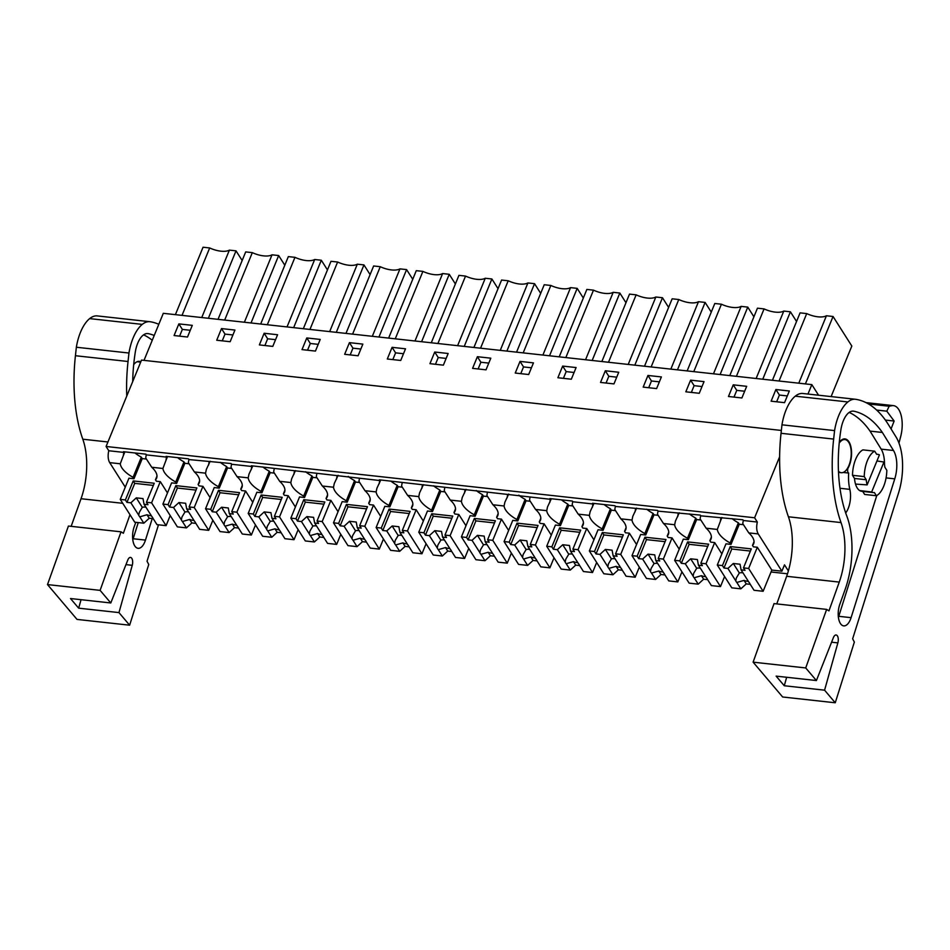 <?xml version="1.0" encoding="UTF-8"?>
<svg xmlns="http://www.w3.org/2000/svg" width="950" height="950" viewBox="0 0 950 950"><rect width="100%" height="100%" fill="white"/><g stroke="black" fill="none" stroke-linecap="round" stroke-linejoin="round"><path stroke-width="1.43" d="M807.963 394.048L811.834 384.619L818.556 395.212M779.617 456.796L754.609 517.774L757.328 522.049C756.248 526.894 756.544 530.86 758.231 533.924L781.886 571.188L771.816 570.083L757.328 547.259L753.409 546.832L752.507 545.407A23.263 10.486 -157.7 0 0 753.671 543.709A23.263 10.486 -157.7 0 0 748.79 532.891L742.793 523.664A10.272 4.928 96.3 0 1 743.339 520.505L757.328 522.049M788.369 570.938L784.498 564.834L781.886 571.188M787.502 573.788L771.044 571.983M811.834 384.619L163.305 313.322L144.008 360.371M784.546 402.657L771.115 401.185L775.901 389.524L789.331 390.996L784.546 402.657M362.864 344.114L358.091 355.775L344.66 354.303L349.434 342.641L362.864 344.114M387.303 358.993L392.089 347.332L405.519 348.804L400.734 360.466L387.303 358.993M277.578 334.744L272.793 346.394L259.362 344.921L264.147 333.26L277.578 334.744M302.017 349.612L306.791 337.951L320.221 339.435L315.447 351.084L302.017 349.612M647.959 375.464L661.39 376.936L656.604 388.598L643.174 387.113L647.959 375.464L651.462 380.986L659.371 381.853M613.961 383.907L600.531 382.434L605.316 370.773L618.747 372.246L613.961 383.907M733.246 384.833L746.676 386.317L741.903 397.967L728.472 396.494L733.246 384.833L736.761 390.367L744.658 391.234M690.602 380.154L704.033 381.627L699.259 393.288L685.817 391.804L690.602 380.154L694.117 385.676L702.014 386.543M486.02 369.835L472.589 368.363L477.375 356.701L490.806 358.186L486.02 369.835M434.732 352.022L448.162 353.495L443.377 365.156L429.946 363.672L434.732 352.022L438.235 357.544L446.144 358.411M571.318 379.216L557.888 377.744L562.661 366.082L576.104 367.555L571.318 379.216M520.018 361.392L533.449 362.876L528.675 374.526L515.244 373.053L520.018 361.392L523.533 366.926L531.43 367.793M221.504 328.581L234.935 330.054L230.149 341.715L216.719 340.231L221.504 328.581L225.007 334.103L232.916 334.97M178.861 323.891L192.292 325.363L187.506 337.024L174.076 335.54L178.861 323.891L182.364 329.412L190.273 330.279M781.351 430.445L141.514 360.098L106.091 446.476L108.799 450.751L123.916 452.414A10.272 4.928 96.3 0 0 123.369 455.561L120.27 463.79A23.263 10.486 -157.7 0 0 133.083 477.316L133.986 478.741L128.951 478.183L120.258 499.379L134.746 522.203L143.818 523.201L149.233 518.249L153.223 518.688M754.609 517.774L106.091 446.476M743.339 520.505L742.888 519.793L700.696 515.826L700.245 515.102L658.053 511.136L657.59 510.423L615.398 506.445L614.947 505.733L592.562 503.274L593.014 503.987L572.755 501.754L572.304 501.042L549.919 498.584L550.371 499.296L379.335 479.833L379.786 480.546L251.394 465.761L251.845 466.474L231.586 464.253L231.135 463.541L188.943 459.562L188.492 458.85L166.107 456.38L166.559 457.104L146.3 454.872A10.272 4.928 96.3 0 0 145.754 458.019L151.751 467.258L162.913 468.481A23.263 10.486 -157.7 0 0 175.726 481.994L176.629 483.419L171.594 482.873L162.901 504.07L177.389 526.882L186.473 527.879L191.876 522.939L195.866 523.379M146.3 454.872L145.849 454.159L123.464 451.701L123.916 452.414M867.136 484.88L879.427 454.896A19.249 9.227 96.3 0 0 877.646 454.326A19.249 9.227 96.3 0 0 876.684 454.314L874.677 451.167A23.097 11.079 96.3 0 0 864.251 476.603L866.246 479.75A19.249 9.227 96.3 0 0 867.136 484.88L855.523 484.084M859.619 490.544L871.661 492.005A19.249 9.227 96.3 0 0 873.442 492.587A19.249 9.227 96.3 0 0 874.404 492.587L876.399 495.734A23.097 11.079 96.3 0 0 886.825 470.309L884.83 467.151A19.249 9.227 96.3 0 0 883.951 462.032L876.933 460.964M838.458 471.224A16.684 8.004 96.3 0 0 841.261 472.708A16.684 8.004 96.3 0 0 850.262 461.391A16.684 8.004 96.3 0 0 848.742 442.356A16.684 8.004 96.3 0 0 844.906 439.541A16.684 8.004 96.3 0 0 839.218 443.08M798.784 383.183L826.429 315.756A18.513 8.348 22.3 0 1 822.783 316.837A18.513 8.348 22.3 0 1 812.381 315.697A18.513 8.348 22.3 0 1 806.716 313.595L800.09 312.859L772.433 380.285M805.41 383.907L833.055 316.492L826.429 315.756M831.107 396.589L851.829 346.061L833.055 316.492M779.059 381.009L806.716 313.595M775.901 389.524L779.404 395.058L787.312 395.924M776.637 401.791L779.404 395.058M720.955 518.047A10.272 4.928 96.3 0 0 720.409 521.194L721.929 517.489M711.396 536.987L709.852 540.716A23.263 10.486 -157.7 0 0 711.028 539.018A23.263 10.486 -157.7 0 0 706.135 528.2L717.309 529.435L720.409 521.194M754.039 541.666L752.507 545.407M874.677 451.167L862.932 449.872A23.097 11.079 96.3 0 0 852.494 475.309L854.501 478.456L866.246 479.75M883.951 462.032L871.661 492.005M862.719 491.411L864.643 494.451L876.399 495.734M732.058 518.605A23.263 10.486 -157.7 0 0 738.376 522.809L730.123 542.949A23.263 10.486 -157.7 0 1 717.309 529.435M743.482 567.898L745.026 570.321L741.095 569.881L748.944 582.255A7.695 3.467 -157.7 0 1 749.597 583.098A7.695 3.467 -157.7 0 1 749.989 583.906L754.039 590.283L763.123 591.28L748.636 568.456L743.482 567.898L751.284 548.886L730.241 546.571L722.439 565.582L717.297 565.013L725.99 543.816L731.025 544.374L739.278 524.234L738.376 522.809M731.025 544.374L730.123 542.949M709.852 540.716L710.766 542.141L714.685 542.581L721.857 553.886M852.494 475.309L864.251 476.603M108.799 450.751A10.272 4.928 96.3 0 0 109.701 462.626L120.27 463.79M125.269 487.148L109.701 462.626M124.889 451.856L123.369 455.561M135.019 452.972A23.263 10.486 -157.7 0 0 141.336 457.176L133.083 477.316M133.986 478.741L142.239 458.601L141.336 457.176M156.999 476.033L155.467 479.774L156.37 481.199L160.289 481.626L167.461 492.931M155.467 479.774A23.263 10.486 -157.7 0 0 156.631 478.064A23.263 10.486 -157.7 0 0 151.751 467.258M201.744 317.549L229.389 250.123A18.513 8.348 22.3 0 1 225.744 251.204A18.513 8.348 22.3 0 1 215.341 250.052A18.513 8.348 22.3 0 1 209.677 247.95L203.051 247.226L175.394 314.652M208.371 318.274L236.016 250.848L229.389 250.123M242.167 260.526L236.016 250.848M182.02 315.376L209.677 247.95M179.598 336.157L182.364 329.412M689.403 513.914A23.263 10.486 -157.7 0 0 695.732 518.118L687.467 538.258A23.263 10.486 -157.7 0 1 674.654 524.744L675.45 521.004L679.286 512.798M687.467 538.258L688.382 539.683L696.635 519.555L695.732 518.118M700.696 515.826A10.272 4.928 96.3 0 0 700.15 518.973L706.135 528.2M678.312 513.356A10.272 4.928 96.3 0 0 677.766 516.515M688.382 539.683L683.335 539.137L674.643 560.322L689.13 583.146L698.214 584.143L703.617 579.203L707.619 579.643M668.741 532.297L667.209 536.038A23.263 10.486 -157.7 0 0 668.384 534.327A23.263 10.486 -157.7 0 0 663.492 523.509L657.495 514.283A10.272 4.928 96.3 0 1 658.053 511.136M667.209 536.038L668.111 537.462L672.03 537.89L679.214 549.195M756.129 378.492L783.786 311.066A18.513 8.348 22.3 0 1 780.14 312.146A18.513 8.348 22.3 0 1 769.738 311.006A18.513 8.348 22.3 0 1 764.073 308.904L757.447 308.18L729.79 375.594M762.755 379.216L790.412 311.802L783.786 311.066M796.551 321.48L790.412 311.802M736.416 376.331L764.073 308.904M733.994 397.1L736.761 390.367M646.76 509.224A23.263 10.486 -157.7 0 0 653.089 513.439L644.824 533.567A23.263 10.486 -157.7 0 1 632.011 520.054L632.795 516.325L636.631 508.119M644.824 533.567L645.727 534.992L653.992 514.864L653.089 513.439M635.657 508.666A10.272 4.928 96.3 0 0 635.111 511.824M645.727 534.992L640.692 534.446L631.999 555.643L646.487 578.455L655.571 579.452L660.974 574.513L664.964 574.952M626.097 527.606L624.566 531.347A23.263 10.486 -157.7 0 0 625.729 529.637A23.263 10.486 -157.7 0 0 620.849 518.831L614.852 509.592A10.272 4.928 96.3 0 1 615.398 506.445M624.566 531.347L625.468 532.772L629.387 533.199L636.571 544.504M713.486 373.801L741.143 306.387A18.513 8.348 22.3 0 1 737.497 307.468A18.513 8.348 22.3 0 1 727.094 306.316A18.513 8.348 22.3 0 1 721.43 304.214L714.804 303.489L687.147 370.904M720.112 374.537L747.769 307.111L741.143 306.387M753.908 316.789L747.769 307.111M693.773 371.64L721.43 304.214M691.351 392.409L694.117 385.676M604.117 504.545A23.263 10.486 -157.7 0 0 610.434 508.749L602.181 528.877A23.263 10.486 -157.7 0 1 589.368 515.363L590.152 511.634L593.987 503.429M602.181 528.877L603.084 530.314L611.349 510.174L610.434 508.749M593.014 503.987A10.272 4.928 96.3 0 0 592.467 507.134M603.084 530.314L598.049 529.756L589.356 550.952L603.844 573.764L612.928 574.762L618.331 569.822L622.321 570.261M583.454 522.916L581.923 526.656A23.263 10.486 -157.7 0 0 583.086 524.946A23.263 10.486 -157.7 0 0 578.206 514.14L572.209 504.901A10.272 4.928 96.3 0 1 572.755 501.754M581.923 526.656L582.825 528.081L586.744 528.509L593.916 539.814M670.842 369.111L698.488 301.696A18.513 8.348 22.3 0 1 694.854 302.777A18.513 8.348 22.3 0 1 684.439 301.625A18.513 8.348 22.3 0 1 678.775 299.523L672.149 298.799L644.504 366.225M677.469 369.847L705.114 302.421L698.488 301.696M711.265 312.099L705.114 302.421M651.13 366.949L678.775 299.523M648.707 387.731L651.462 380.986M561.474 499.854A23.263 10.486 -157.7 0 0 567.791 504.058L559.538 524.198A23.263 10.486 -157.7 0 1 546.725 510.673L547.509 506.944L551.344 498.738M559.538 524.198L560.441 525.623L568.694 505.483L567.791 504.058M550.371 499.296A10.272 4.928 96.3 0 0 549.824 502.443M560.441 525.623L555.406 525.065L546.713 546.262L561.201 569.086L570.285 570.083L575.688 565.131L579.678 565.571M540.811 518.225L539.279 521.966A23.263 10.486 -157.7 0 0 540.443 520.268A23.263 10.486 -157.7 0 0 535.562 509.449L529.566 500.223A10.272 4.928 96.3 0 1 530.112 497.064M539.279 521.966L540.182 523.391L544.101 523.818L551.273 535.123M628.199 364.432L655.844 297.006A18.513 8.348 22.3 0 1 652.199 298.086A18.513 8.348 22.3 0 1 641.796 296.946A18.513 8.348 22.3 0 1 636.132 294.844L629.506 294.108L601.861 361.534M634.826 365.156L662.471 297.73L655.844 297.006M668.622 307.42L662.471 297.73M608.487 362.259L636.132 294.844M605.316 370.773L608.819 376.295L616.728 377.162M606.053 383.04L608.819 376.295M518.819 495.164A23.263 10.486 -157.7 0 0 525.148 499.367L516.883 519.508A23.263 10.486 -157.7 0 1 504.082 505.994L504.866 502.253L508.701 494.048M516.883 519.508L517.798 520.933L526.051 500.793L525.148 499.367M507.728 494.606A10.272 4.928 96.3 0 0 507.181 497.753M517.798 520.933L512.763 520.374L504.07 541.571L518.558 564.395L527.63 565.393L533.033 560.452L537.035 560.892M498.156 513.546L496.624 517.275A23.263 10.486 -157.7 0 0 497.8 515.577A23.263 10.486 -157.7 0 0 492.907 504.759L486.923 495.532A10.272 4.928 96.3 0 1 487.469 492.373M496.624 517.275L497.539 518.7L501.457 519.139L508.63 530.444M585.544 359.741L613.201 292.315A18.513 8.348 22.3 0 1 609.556 293.396A18.513 8.348 22.3 0 1 599.153 292.256A18.513 8.348 22.3 0 1 593.489 290.154L586.862 289.418L559.206 356.844M592.171 360.466L619.828 293.051L613.201 292.315M625.979 302.729L619.828 293.051M565.832 357.568L593.489 290.154M562.661 366.082L566.176 371.604L574.085 372.483M563.409 378.349L566.176 371.604M476.176 490.473A23.263 10.486 -157.7 0 0 482.505 494.677L474.24 514.817A23.263 10.486 -157.7 0 1 461.427 501.303L462.211 497.562L466.058 489.357M474.24 514.817L475.142 516.242L483.407 496.114L482.505 494.677M465.084 489.915A10.272 4.928 96.3 0 0 464.526 493.074M475.142 516.242L470.108 515.684L461.415 536.881L475.902 559.704L484.987 560.702L490.39 555.762L494.392 556.201M455.513 508.856L453.981 512.584A23.263 10.486 -157.7 0 0 455.157 510.886A23.263 10.486 -157.7 0 0 450.264 500.068L444.267 490.841A10.272 4.928 96.3 0 1 444.814 487.694M453.981 512.584L454.884 514.021L458.803 514.449L465.987 525.754M542.901 355.051L570.558 287.624A18.513 8.348 22.3 0 1 566.913 288.705A18.513 8.348 22.3 0 1 556.51 287.565A18.513 8.348 22.3 0 1 550.846 285.463L544.219 284.739L516.562 352.153M549.528 355.775L577.184 288.361L570.558 287.624M583.324 298.039L577.184 288.361M523.189 352.878L550.846 285.463M520.766 373.659L523.533 366.926M433.532 485.782A23.263 10.486 -157.7 0 0 439.85 489.998L431.597 510.126A23.263 10.486 -157.7 0 1 418.784 496.613L419.567 492.872L423.403 484.678M431.597 510.126L432.499 511.551L440.764 491.423L439.85 489.998M422.429 485.224A10.272 4.928 96.3 0 0 421.883 488.383M432.499 511.551L427.464 511.005L418.772 532.202L433.259 555.014L442.344 556.011L447.747 551.071L451.737 551.511M412.87 504.165L411.338 507.906A23.263 10.486 -157.7 0 0 412.502 506.196A23.263 10.486 -157.7 0 0 407.621 495.389L401.624 486.151A10.272 4.928 96.3 0 1 402.171 483.004M411.338 507.906L412.241 509.331L416.159 509.758L423.344 521.063M500.258 350.36L527.915 282.946A18.513 8.348 22.3 0 1 524.269 284.014A18.513 8.348 22.3 0 1 513.855 282.874A18.513 8.348 22.3 0 1 508.202 280.772L501.576 280.048L473.919 347.463M506.884 351.096L534.541 283.67L527.915 282.946M540.681 293.348L534.541 283.67M480.546 348.199L508.202 280.772M477.375 356.701L480.878 362.235L488.787 363.102M478.123 368.968L480.878 362.235M390.889 481.092A23.263 10.486 -157.7 0 0 397.207 485.308L388.954 505.436A23.263 10.486 -157.7 0 1 376.141 491.922L376.924 488.193L380.76 479.988M388.954 505.436L389.856 506.861L398.109 486.733L397.207 485.308M379.786 480.546A10.272 4.928 96.3 0 0 379.24 483.692M389.856 506.861L384.821 506.314L376.129 527.511L390.616 550.323L399.701 551.321L405.104 546.381L409.094 546.82M370.227 499.474L368.695 503.215A23.263 10.486 -157.7 0 0 369.859 501.505A23.263 10.486 -157.7 0 0 364.978 490.699L358.981 481.46A10.272 4.928 96.3 0 1 359.527 478.313M368.695 503.215L369.598 504.64L373.516 505.067L380.689 516.372M457.615 345.669L485.26 278.255A18.513 8.348 22.3 0 1 481.626 279.336A18.513 8.348 22.3 0 1 471.212 278.184A18.513 8.348 22.3 0 1 465.548 276.082L458.921 275.358L431.276 342.784M464.241 346.406L491.886 278.979L485.26 278.255M498.037 288.658L491.886 278.979M437.902 343.508L465.548 276.082M435.48 364.277L438.235 357.544M348.246 476.413A23.263 10.486 -157.7 0 0 354.564 480.617L346.311 500.757A23.263 10.486 -157.7 0 1 333.497 487.231L334.281 483.503L338.117 475.297M346.311 500.757L347.213 502.182L355.466 482.042L354.564 480.617M337.143 475.855A10.272 4.928 96.3 0 0 336.597 479.002M347.213 502.182L342.178 501.624L333.486 522.821L347.973 545.644L357.046 546.642L362.461 541.69L366.451 542.129M327.584 494.784L326.052 498.524A23.263 10.486 -157.7 0 0 327.216 496.826A23.263 10.486 -157.7 0 0 322.323 486.008L316.338 476.781A10.272 4.928 96.3 0 1 316.884 473.622M326.052 498.524L326.954 499.949L330.873 500.377L338.046 511.682M414.972 340.991L442.617 273.564A18.513 8.348 22.3 0 1 438.971 274.645A18.513 8.348 22.3 0 1 428.569 273.505A18.513 8.348 22.3 0 1 422.904 271.391L416.278 270.667L388.633 338.093M421.598 341.715L449.243 274.289L442.617 273.564M455.394 283.979L449.243 274.289M395.259 338.817L422.904 271.391M392.089 347.332L395.592 352.854L403.501 353.721M392.825 359.599L395.592 352.854M305.591 471.723A23.263 10.486 -157.7 0 0 311.921 475.926L303.656 496.066A23.263 10.486 -157.7 0 1 290.842 482.541L291.638 478.812L295.474 470.606M303.656 496.066L304.57 497.491L312.823 477.351L311.921 475.926M294.5 471.164A10.272 4.928 96.3 0 0 293.954 474.311M304.57 497.491L299.523 496.933L290.831 518.13L305.33 540.954L314.402 541.951L319.806 537.011L323.808 537.451M284.929 490.105L283.397 493.834A23.263 10.486 -157.7 0 0 284.572 492.136A23.263 10.486 -157.7 0 0 279.68 481.317L273.695 472.091A10.272 4.928 96.3 0 1 274.241 468.932M283.397 493.834L284.311 495.259L288.218 495.698L295.402 507.003M372.317 336.3L399.974 268.874A18.513 8.348 22.3 0 1 396.328 269.954A18.513 8.348 22.3 0 1 385.926 268.814A18.513 8.348 22.3 0 1 380.261 266.712L373.635 265.976L345.978 333.402M378.943 337.024L406.6 269.61L399.974 268.874M412.751 279.288L406.6 269.61M352.604 334.127L380.261 266.712M349.434 342.641L352.949 348.163L360.858 349.042M350.182 354.908L352.949 348.163M262.948 467.032A23.263 10.486 -157.7 0 0 269.277 471.236L261.012 491.376A23.263 10.486 -157.7 0 1 248.199 477.862L248.983 474.121L252.819 465.916M261.012 491.376L261.915 492.801L270.18 472.661L269.277 471.236M251.845 466.474A10.272 4.928 96.3 0 0 251.299 469.621M261.915 492.801L256.88 492.242L248.188 513.439L262.675 536.263L271.759 537.261L277.163 532.321L281.152 532.76M242.286 485.414L240.754 489.143A23.263 10.486 -157.7 0 0 241.929 487.445A23.263 10.486 -157.7 0 0 237.037 476.627L231.04 467.4A10.272 4.928 96.3 0 1 231.586 464.253M240.754 489.143L241.656 490.58L245.575 491.008L252.759 502.312M329.674 331.609L357.331 264.183A18.513 8.348 22.3 0 1 353.685 265.264A18.513 8.348 22.3 0 1 343.282 264.124A18.513 8.348 22.3 0 1 337.618 262.022L330.992 261.298L303.335 328.712M336.3 332.334L363.957 264.919L357.331 264.183M370.096 274.598L363.957 264.919M309.961 329.436L337.618 262.022M306.791 337.951L310.306 343.484L318.202 344.351M307.539 350.218L310.306 343.484M220.305 462.341A23.263 10.486 -157.7 0 0 226.623 466.557L218.369 486.685A23.263 10.486 -157.7 0 1 205.556 473.171L206.34 469.431L210.176 461.225M218.369 486.685L219.272 488.11L227.537 467.982L226.623 466.557M209.202 461.783A10.272 4.928 96.3 0 0 208.656 464.942M219.272 488.11L214.237 487.564L205.544 508.749L220.032 531.572L229.116 532.57L234.519 527.63L238.509 528.069M199.643 480.724L198.111 484.464A23.263 10.486 -157.7 0 0 199.274 482.754A23.263 10.486 -157.7 0 0 194.394 471.936L188.397 462.709A10.272 4.928 96.3 0 1 188.943 459.562M198.111 484.464L199.013 485.889L202.932 486.317L210.116 497.622M287.031 326.919L314.688 259.504A18.513 8.348 22.3 0 1 311.042 260.573A18.513 8.348 22.3 0 1 300.627 259.433A18.513 8.348 22.3 0 1 294.963 257.331L288.337 256.607L260.692 324.021M293.657 327.643L321.314 260.229L314.688 259.504M327.453 269.907L321.314 260.229M267.318 324.758L294.963 257.331M264.147 333.26L267.651 338.794L275.559 339.661M264.896 345.527L267.651 338.794M177.662 457.651A23.263 10.486 -157.7 0 0 183.979 461.866L175.726 481.994M176.629 483.419L184.882 463.291L183.979 461.866M166.559 457.104A10.272 4.928 96.3 0 0 166.013 460.251L167.533 456.546M162.913 468.481L166.013 460.251M244.388 322.228L272.033 254.814A18.513 8.348 22.3 0 1 268.387 255.894A18.513 8.348 22.3 0 1 257.984 254.743A18.513 8.348 22.3 0 1 252.32 252.641L245.694 251.916L218.049 319.331M251.014 322.964L278.659 255.538L272.033 254.814M284.81 265.216L278.659 255.538M224.675 320.067L252.32 252.641M222.241 340.836L225.007 334.103M753.113 662.162L782.646 696.991L835.252 702.774L854.359 642.081L852.649 638.792L898.546 492.955A44.911 21.541 96.3 0 0 896.016 436.941L888.547 424.852A147.571 70.775 96.3 0 0 855.914 399.332A34.651 16.613 96.3 0 0 855.487 399.273A34.651 16.613 96.3 0 0 847.875 401.957A37.81 18.133 96.3 0 0 834.575 430.599L833.649 439.078A115.496 55.385 96.3 0 0 841.023 522.571A51.336 24.617 96.3 0 1 839.254 582.089L828.958 610.862L826.643 609.389L805.719 667.945L753.113 662.162L774.036 603.606L826.643 609.389M854.501 478.456A19.249 9.227 96.3 0 0 857.268 488.062A19.249 9.227 96.3 0 0 861.686 491.293A19.249 9.227 96.3 0 0 861.781 491.304M848.113 467.258L848.504 467.305A17.326 8.312 96.3 0 0 851.331 449.314A17.326 8.312 96.3 0 0 844.977 438.912A17.326 8.312 96.3 0 0 839.301 442.261M845.702 512.976A17.326 8.312 96.3 0 0 849.822 489.357A31.196 14.963 96.3 0 1 848.682 473.053L843.196 472.447M848.504 467.305A3.206 1.544 96.3 0 0 847.614 470.642A3.206 1.544 96.3 0 0 848.682 473.053M884.498 464.491A22.741 10.913 96.3 0 0 881.172 449.136L870.046 431.11A147.571 70.775 96.3 0 0 849.193 412.407M838.411 617.369A14.511 6.959 96.3 0 0 838.767 616.312L876.779 495.532M786.659 677.267L784.273 685.746L776.114 676.115L816.406 680.544L833.399 637.616A5.771 2.767 96.3 0 1 836.107 634.98A5.771 2.767 96.3 0 1 837.864 642.889L824.576 690.175L784.273 685.746M882.36 432.464A147.571 70.775 96.3 0 0 853.967 411.219A21.874 10.486 96.3 0 0 853.456 411.136A21.874 10.486 96.3 0 0 840.928 429.578A103.087 49.436 96.3 0 0 846.818 516.099A62.451 29.949 96.3 0 1 845.072 589.617L839.8 604.366A14.511 6.959 96.3 0 0 843.707 625.884A14.511 6.959 96.3 0 0 851.081 617.666L894.758 478.848A22.741 10.913 96.3 0 0 893.487 450.49L882.36 432.464L870.046 431.11M803.308 393.549A34.651 16.613 96.3 0 0 802.881 393.49A34.651 16.613 96.3 0 0 795.269 396.174A37.81 18.133 96.3 0 0 781.969 424.816L834.575 430.599M816.406 680.544L805.719 667.945M835.252 702.774L824.576 690.175M839.254 582.089L786.648 576.294L776.768 603.915M786.648 576.294A51.336 24.617 96.3 0 0 788.417 516.788L841.023 522.571M781.969 424.816L781.043 433.295A115.496 55.385 96.3 0 0 788.417 516.788M898.961 443.092L900.683 436.537A23.097 11.079 96.3 0 0 893.428 405.626A23.097 11.079 96.3 0 0 891.717 405.721L889.164 406.244L868.502 403.976M891.064 428.925L894.14 421.04L886.801 411.172L889.164 406.244M886.801 411.172L876.624 410.044M894.14 421.04L885.376 420.066M140.826 361.784A17.326 8.312 96.3 0 0 139.365 361.332A17.326 8.312 96.3 0 0 133.689 364.693M152.261 340.254A147.571 70.775 96.3 0 0 143.581 334.839M132.798 539.79A14.511 6.959 96.3 0 0 133.154 538.745L138.249 522.583M81.047 599.699L78.66 608.166L70.502 598.536L110.794 602.965L127.787 560.037A5.771 2.767 96.3 0 1 130.494 557.413A5.771 2.767 96.3 0 1 132.252 565.309L118.964 612.596L78.66 608.166M154.221 335.469A147.571 70.775 96.3 0 0 148.354 333.652A21.874 10.486 96.3 0 0 147.844 333.569A21.874 10.486 96.3 0 0 135.316 351.999A103.087 49.436 96.3 0 0 132.703 381.579M135.791 522.31L134.188 526.787A14.511 6.959 96.3 0 0 138.094 548.316A14.511 6.959 96.3 0 0 145.469 540.099L152.237 518.581M68.424 526.039L47.5 584.582L100.106 590.366L121.03 531.822L68.424 526.039M129.996 514.71L123.357 533.283L121.03 531.822M97.696 315.97A34.651 16.613 96.3 0 0 97.268 315.911A34.651 16.613 96.3 0 0 89.656 318.606A37.81 18.133 96.3 0 0 76.356 347.237L128.963 353.032L128.036 361.499A115.496 55.385 96.3 0 0 126.766 396.031M158.804 324.306A147.571 70.775 96.3 0 0 150.302 321.753A34.651 16.613 96.3 0 0 149.874 321.706A34.651 16.613 96.3 0 0 142.262 324.389A37.81 18.133 96.3 0 0 128.963 353.032M47.5 584.582L77.033 619.412L129.639 625.195L148.746 564.502L147.036 561.224L158.496 524.804M110.794 602.965L100.106 590.366M129.639 625.195L118.964 612.596M122.752 503.31L81.035 498.726L71.155 526.336M81.035 498.726A51.336 24.617 96.3 0 0 82.804 439.209L107.932 441.976M76.356 347.237L75.43 355.716A115.496 55.385 96.3 0 0 82.804 439.209M741.095 569.881L740.038 564.229L733.317 563.492L739.337 572.981L736.381 577.921L735.763 580.806A7.695 3.467 -157.7 0 0 736.167 581.614A7.695 3.467 -157.7 0 0 736.82 582.457L744.052 580.391A7.695 3.467 -157.7 0 0 748.386 581.388M742.983 572.862A7.695 3.467 -157.7 0 0 739.337 572.981M763.123 591.28L771.816 570.083M750.262 584.333L746.261 583.894L740.857 588.834L731.785 587.836L717.297 565.013M748.636 568.456L757.328 547.259M743.161 524.661L739.278 524.234M750.393 551.048L731.773 549.005L723.983 568.005L727.914 568.433L733.317 563.492M736.82 582.457L740.857 588.834M727.914 568.433L735.763 580.806M722.439 565.582L723.983 568.005M744.052 580.391L746.261 583.894M730.241 546.571L731.773 549.005M698.44 565.202L706.301 577.564A7.695 3.467 -157.7 0 1 706.954 578.408A7.695 3.467 -157.7 0 1 707.346 579.215L711.396 585.592L720.48 586.589L705.992 563.778L700.839 563.207L702.383 565.63L698.44 565.202L697.383 559.55L690.674 558.802L696.694 568.29L693.726 573.23L693.12 576.116A7.695 3.467 -157.7 0 0 693.512 576.923A7.695 3.467 -157.7 0 0 694.165 577.766L701.397 575.7A7.695 3.467 -157.7 0 0 705.743 576.697M700.34 568.183A7.695 3.467 -157.7 0 0 696.694 568.29M720.48 586.589L724.601 576.531M705.992 563.778L714.685 542.581M674.643 560.322L679.796 560.892L687.586 541.892L689.13 544.314L707.75 546.357M700.839 563.207L708.629 544.196L687.586 541.892M700.518 519.982L696.635 519.555M690.674 558.802L685.271 563.754L681.34 563.314L689.13 544.314M694.165 577.766L698.214 584.143M685.271 563.754L693.12 576.116M679.796 560.892L681.34 563.314M701.397 575.7L703.617 579.203M655.797 560.512L663.646 572.874A7.695 3.467 -157.7 0 1 664.299 573.717A7.695 3.467 -157.7 0 1 664.703 574.524L668.752 580.901L677.825 581.899L663.337 559.087L658.196 558.517L659.727 560.939L655.797 560.512L654.74 554.859L648.031 554.123L654.051 563.599L651.082 568.539L650.477 571.425A7.695 3.467 -157.7 0 0 650.869 572.244A7.695 3.467 -157.7 0 0 651.522 573.076L658.754 571.021A7.695 3.467 -157.7 0 0 663.1 572.007M657.697 563.492A7.695 3.467 -157.7 0 0 654.051 563.599M677.825 581.899L681.957 571.841M663.337 559.087L672.03 537.89M631.999 555.643L637.153 556.201L644.943 537.201L646.487 539.624L665.107 541.666M658.196 558.517L665.986 539.517L644.943 537.201M657.875 515.292L653.992 514.864M648.031 554.123L642.627 559.063L638.685 558.624L646.487 539.624M651.522 573.076L655.571 579.452M642.627 559.063L650.477 571.425M637.153 556.201L638.685 558.624M658.754 571.021L660.974 574.513M613.154 555.821L621.003 568.183A7.695 3.467 -157.7 0 1 621.656 569.026A7.695 3.467 -157.7 0 1 622.06 569.846L626.097 576.211L635.182 577.22L620.694 554.396L615.553 553.826L617.084 556.249L613.154 555.821L612.097 550.169L605.376 549.433L611.408 558.921L608.439 563.849L607.822 566.734A7.695 3.467 -157.7 0 0 608.226 567.554A7.695 3.467 -157.7 0 0 608.879 568.397L616.111 566.331A7.695 3.467 -157.7 0 0 620.457 567.316M615.042 558.802A7.695 3.467 -157.7 0 0 611.408 558.921M635.182 577.22L639.314 567.15M620.694 554.396L629.387 533.199M589.356 550.952L594.51 551.511L602.3 532.511L603.844 534.933L622.452 536.987M615.553 553.826L623.342 534.826L602.3 532.511M615.232 510.601L611.349 510.174M605.376 549.433L599.972 554.372L596.042 553.945L603.844 534.933M608.879 568.397L612.928 574.762M599.972 554.372L607.822 566.734M594.51 551.511L596.042 553.945M616.111 566.331L618.331 569.822M570.511 551.131L578.36 563.492A7.695 3.467 -157.7 0 1 579.013 564.336A7.695 3.467 -157.7 0 1 579.405 565.155L583.454 571.532L592.539 572.529L578.051 549.706L572.898 549.136L574.441 551.57L570.511 551.131L569.454 545.478L562.732 544.742L568.753 554.23L565.796 559.158L565.179 562.044A7.695 3.467 -157.7 0 0 565.582 562.863A7.695 3.467 -157.7 0 0 566.236 563.706L573.467 561.64A7.695 3.467 -157.7 0 0 577.814 562.638M572.399 554.111A7.695 3.467 -157.7 0 0 568.753 554.23M592.539 572.529L596.671 562.459M578.051 549.706L586.744 528.509M546.713 546.262L551.855 546.832L559.657 527.82L561.189 530.242L579.809 532.297M572.898 549.136L580.699 530.136L559.657 527.82M572.589 505.911L568.694 505.483M562.732 544.742L557.329 549.682L553.399 549.254L561.189 530.242M566.236 563.706L570.285 570.083M557.329 549.682L565.179 562.044M551.855 546.832L553.399 549.254M573.467 561.64L575.688 565.131M527.867 546.44L535.717 558.814A7.695 3.467 -157.7 0 1 536.37 559.657A7.695 3.467 -157.7 0 1 536.762 560.464L540.811 566.841L549.896 567.839L535.408 545.015L530.254 544.457L531.798 546.879L527.867 546.44L526.811 540.788L520.089 540.051L526.11 549.539L523.153 554.479L522.536 557.365A7.695 3.467 -157.7 0 0 522.939 558.173A7.695 3.467 -157.7 0 0 523.581 559.016L530.812 556.949A7.695 3.467 -157.7 0 0 535.159 557.947M529.756 549.421A7.695 3.467 -157.7 0 0 526.11 549.539M549.896 567.839L554.016 557.781M535.408 545.015L544.101 523.818M504.07 541.571L509.212 542.141L517.002 523.129L518.546 525.564L537.166 527.606M530.254 544.457L538.056 525.445L517.002 523.129M529.934 501.22L526.051 500.793M520.089 540.051L514.686 544.991L510.756 544.564L518.546 525.564M523.581 559.016L527.63 565.393M514.686 544.991L522.536 557.365M509.212 542.141L510.756 544.564M530.812 556.949L533.033 560.452M485.213 541.761L493.074 554.123A7.695 3.467 -157.7 0 1 493.715 554.966A7.695 3.467 -157.7 0 1 494.119 555.774L498.168 562.151L507.253 563.148L492.765 540.324L487.611 539.766L489.155 542.189L485.213 541.761L484.156 536.097L477.446 535.361L483.467 544.849L480.498 549.789L479.892 552.674A7.695 3.467 -157.7 0 0 480.284 553.482A7.695 3.467 -157.7 0 0 480.938 554.325L488.169 552.259A7.695 3.467 -157.7 0 0 492.516 553.256M487.113 544.742A7.695 3.467 -157.7 0 0 483.467 544.849M507.253 563.148L511.373 553.09M492.765 540.324L501.457 519.139M461.415 536.881L466.569 537.451L474.359 518.451L475.902 520.873L494.522 522.916M487.611 539.766L495.401 520.754L474.359 518.451M487.291 496.529L483.407 496.114M477.446 535.361L472.043 540.312L468.113 539.873L475.902 520.873M480.938 554.325L484.987 560.702M472.043 540.312L479.892 552.674M466.569 537.451L468.113 539.873M488.169 552.259L490.39 555.762M442.569 537.071L450.419 549.433A7.695 3.467 -157.7 0 1 451.072 550.276A7.695 3.467 -157.7 0 1 451.476 551.083L455.525 557.46L464.598 558.457L450.11 535.646L444.968 535.076L446.5 537.498L442.569 537.071L441.512 531.418L434.803 530.67L440.824 540.158L437.855 545.098L437.249 547.984A7.695 3.467 -157.7 0 0 437.641 548.803A7.695 3.467 -157.7 0 0 438.294 549.634L445.526 547.568A7.695 3.467 -157.7 0 0 449.872 548.566M444.469 540.051A7.695 3.467 -157.7 0 0 440.824 540.158M464.598 558.457L468.73 548.399M450.11 535.646L458.803 514.449M418.772 532.202L423.926 532.76L431.716 513.76L433.259 516.183L451.879 518.225M444.968 535.076L452.758 516.076L431.716 513.76M444.647 491.851L440.764 491.423M434.803 530.67L429.388 535.622L425.457 535.183L433.259 516.183M438.294 549.634L442.344 556.011M429.388 535.622L437.249 547.984M423.926 532.76L425.457 535.183M445.526 547.568L447.747 551.071M399.926 532.38L407.776 544.742A7.695 3.467 -157.7 0 1 408.429 545.585A7.695 3.467 -157.7 0 1 408.832 546.404L412.87 552.769L421.954 553.779L407.467 530.955L402.325 530.385L403.857 532.808L399.926 532.38L398.869 526.727L392.148 525.991L398.181 535.479L395.212 540.408L394.594 543.293A7.695 3.467 -157.7 0 0 394.998 544.112A7.695 3.467 -157.7 0 0 395.651 544.956L402.883 542.889A7.695 3.467 -157.7 0 0 407.229 543.875M401.814 535.361A7.695 3.467 -157.7 0 0 398.181 535.479M421.954 553.779L426.087 543.709M407.467 530.955L416.159 509.758M376.129 527.511L381.271 528.069L389.072 509.069L390.604 511.492L409.224 513.534M402.325 530.385L410.115 511.385L389.072 509.069M402.004 487.16L398.109 486.733M392.148 525.991L386.745 530.931L382.814 530.504L390.604 511.492M395.651 544.956L399.701 551.321M386.745 530.931L394.594 543.293M381.271 528.069L382.814 530.504M402.883 542.889L405.104 546.381M357.283 527.689L365.133 540.051A7.695 3.467 -157.7 0 1 365.786 540.894A7.695 3.467 -157.7 0 1 366.178 541.714L370.227 548.091L379.311 549.088L364.824 526.264L359.67 525.694L361.214 528.129L357.283 527.689L356.226 522.037L349.505 521.301L355.526 530.789L352.569 535.717L351.951 538.602A7.695 3.467 -157.7 0 0 352.355 539.422A7.695 3.467 -157.7 0 0 353.008 540.265L360.24 538.199A7.695 3.467 -157.7 0 0 364.586 539.184M359.171 530.67A7.695 3.467 -157.7 0 0 355.526 530.789M379.311 549.088L383.432 539.018M364.824 526.264L373.516 505.067M333.486 522.821L338.628 523.391L346.429 504.379L347.961 506.801L366.581 508.856M359.67 525.694L367.472 506.694L346.429 504.379M359.349 482.469L355.466 482.042M349.505 521.301L344.102 526.241L340.171 525.813L347.961 506.801M353.008 540.265L357.046 546.642M344.102 526.241L351.951 538.602M338.628 523.391L340.171 525.813M360.24 538.199L362.461 541.69M314.64 522.999L322.489 535.372A7.695 3.467 -157.7 0 1 323.142 536.204A7.695 3.467 -157.7 0 1 323.534 537.023L327.584 543.4L336.668 544.398L322.181 521.574L317.027 521.016L318.571 523.438L314.64 522.999L313.571 517.346L306.862 516.61L312.883 526.098L309.914 531.038L309.308 533.924A7.695 3.467 -157.7 0 0 309.7 534.731A7.695 3.467 -157.7 0 0 310.353 535.574L317.585 533.508A7.695 3.467 -157.7 0 0 321.931 534.506M316.528 525.979A7.695 3.467 -157.7 0 0 312.883 526.098M336.668 544.398L340.789 534.339M322.181 521.574L330.873 500.377M290.831 518.13L295.984 518.7L303.774 499.688L305.318 502.122L323.938 504.165M317.027 521.016L324.817 502.004L303.774 499.688M316.706 477.779L312.823 477.351M306.862 516.61L301.459 521.55L297.528 521.122L305.318 502.122M310.353 535.574L314.402 541.951M301.459 521.55L309.308 533.924M295.984 518.7L297.528 521.122M317.585 533.508L319.806 537.011M271.985 518.32L279.834 530.682A7.695 3.467 -157.7 0 1 280.488 531.525A7.695 3.467 -157.7 0 1 280.891 532.332L284.941 538.709L294.025 539.707L279.526 516.883L274.384 516.325L275.928 518.747L271.985 518.32L270.928 512.656L264.219 511.919L270.239 521.408L267.271 526.347L266.665 529.233A7.695 3.467 -157.7 0 0 267.057 530.041A7.695 3.467 -157.7 0 0 267.71 530.884L274.942 528.817A7.695 3.467 -157.7 0 0 279.288 529.815M273.885 521.289A7.695 3.467 -157.7 0 0 270.239 521.408M294.025 539.707L298.146 529.649M279.526 516.883L288.218 495.698M248.188 513.439L253.341 514.009L261.131 495.009L262.675 497.432L281.295 499.474M274.384 516.325L282.174 497.313L261.131 495.009M274.063 473.088L270.18 472.661M264.219 511.919L258.816 516.871L254.873 516.432L262.675 497.432M267.71 530.884L271.759 537.261M258.816 516.871L266.665 529.233M253.341 514.009L254.873 516.432M274.942 528.817L277.163 532.321M229.342 513.629L237.191 525.991A7.695 3.467 -157.7 0 1 237.844 526.834A7.695 3.467 -157.7 0 1 238.248 527.642L242.297 534.019L251.37 535.016L236.882 512.204L231.741 511.634L233.273 514.057L229.342 513.629L228.285 507.977L221.564 507.229L227.596 516.717L224.627 521.657L224.022 524.543A7.695 3.467 -157.7 0 0 224.414 525.362A7.695 3.467 -157.7 0 0 225.067 526.193L232.299 524.127A7.695 3.467 -157.7 0 0 236.645 525.124M231.23 516.61A7.695 3.467 -157.7 0 0 227.596 516.717M251.37 535.016L255.502 524.958M236.882 512.204L245.575 491.008M205.544 508.749L210.698 509.319L218.488 490.319L220.032 492.741L238.652 494.784M231.741 511.634L239.531 492.634L218.488 490.319M231.42 468.409L227.537 467.982M221.564 507.229L216.161 512.181L212.23 511.741L220.032 492.741M225.067 526.193L229.116 532.57M216.161 512.181L224.022 524.543M210.698 509.319L212.23 511.741M232.299 524.127L234.519 527.63M186.699 508.939L194.548 521.301A7.695 3.467 -157.7 0 1 195.201 522.144A7.695 3.467 -157.7 0 1 195.605 522.963L199.643 529.328L208.727 530.326L194.239 507.514L189.086 506.944L190.629 509.366L186.699 508.939L185.642 503.286L178.921 502.55L184.953 512.038L181.984 516.966L181.367 519.852A7.695 3.467 -157.7 0 0 181.771 520.671A7.695 3.467 -157.7 0 0 182.424 521.514L189.656 519.448A7.695 3.467 -157.7 0 0 194.002 520.434M188.587 511.919A7.695 3.467 -157.7 0 0 184.953 512.038M208.727 530.326L212.859 520.268M194.239 507.514L202.932 486.317M162.901 504.07L168.043 504.628L175.845 485.628L177.377 488.051L195.997 490.093M189.086 506.944L196.888 487.944L175.845 485.628M188.777 463.719L184.882 463.291M178.921 502.55L173.518 507.49L169.587 507.051L177.377 488.051M182.424 521.514L186.473 527.879M173.518 507.49L181.367 519.852M168.043 504.628L169.587 507.051M189.656 519.448L191.876 522.939M144.056 504.248L151.905 516.61A7.695 3.467 -157.7 0 1 152.558 517.453A7.695 3.467 -157.7 0 1 152.95 518.273L156.999 524.649L166.084 525.647L151.596 502.823L146.442 502.253L147.986 504.688L144.056 504.248L142.999 498.596L136.278 497.859L142.298 507.348L139.341 512.276L138.724 515.161A7.695 3.467 -157.7 0 0 139.127 515.981A7.695 3.467 -157.7 0 0 139.781 516.824L147.012 514.758A7.695 3.467 -157.7 0 0 151.359 515.743M145.944 507.229A7.695 3.467 -157.7 0 0 142.298 507.348M166.084 525.647L170.204 515.577M151.596 502.823L160.289 481.626M120.258 499.379L125.4 499.949L133.202 480.938L134.734 483.36L153.354 485.414M146.442 502.253L154.244 483.253L133.202 480.938M146.122 459.028L142.239 458.601M136.278 497.859L130.874 502.799L126.944 502.372L134.734 483.36M139.781 516.824L143.818 523.201M130.874 502.799L138.724 515.161M125.4 499.949L126.944 502.372M147.012 514.758L149.233 518.249M748.79 532.891L758.231 533.924M674.654 524.744L663.492 523.509M632.011 520.054L620.849 518.831M589.368 515.363L578.206 514.14M546.725 510.673L535.562 509.449M504.082 505.994L492.907 504.759M461.427 501.303L450.264 500.068M418.784 496.613L407.621 495.389M376.141 491.922L364.978 490.699M333.497 487.231L322.323 486.008M290.842 482.541L279.68 481.317M248.199 477.862L237.037 476.627M205.556 473.171L194.394 471.936M839.99 488.276L849.822 489.357M852.934 411.113L853.967 411.219M838.767 616.312L851.081 617.666M894.758 478.848L886.089 477.897M881.172 449.136L893.487 450.49M837.864 642.889L831.582 642.2M795.269 396.174L847.875 401.957M833.649 439.078L781.043 433.295M866.685 402.966L891.717 405.721M147.321 333.533L148.354 333.652M133.154 538.745L145.469 540.099M132.252 565.309L125.97 564.621M89.656 318.606L142.262 324.389M128.036 361.499L75.43 355.716M876.613 454.207L877.646 454.326M861.591 491.281L873.442 492.587M838.518 472.411L841.261 472.708M842.686 439.304L844.906 439.541M137.073 361.724L140.683 362.128M802.881 393.49L855.487 399.273M865.984 402.61L893.428 405.626M97.268 315.911L149.874 321.706"/></g></svg>
